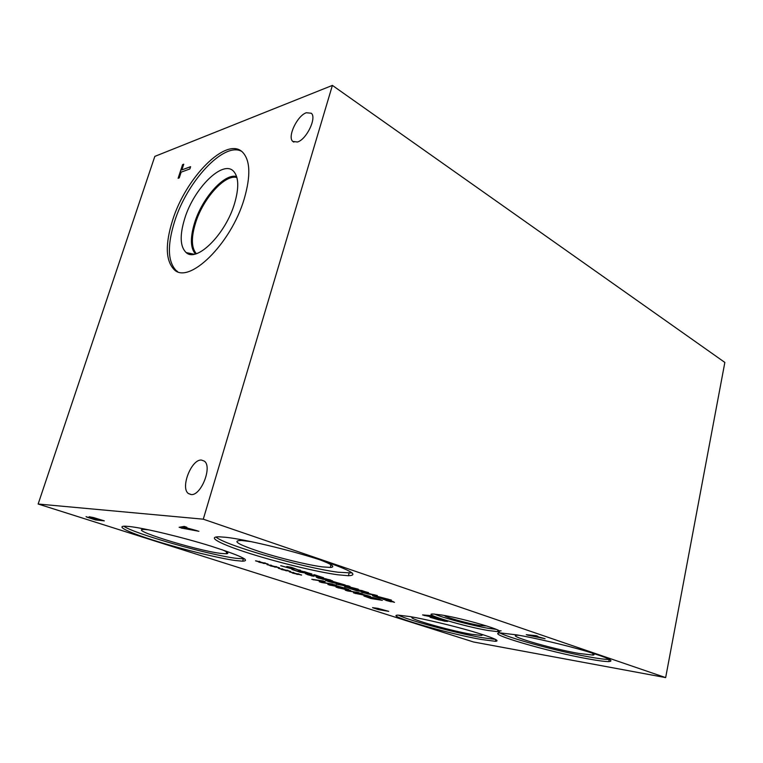 <?xml version="1.0" encoding="UTF-8"?>
<svg xmlns="http://www.w3.org/2000/svg" width="763" height="763" viewBox="0 0 763 763"><rect width="100%" height="100%" fill="white"/><g stroke="black" fill="none" stroke-linecap="round" stroke-linejoin="round"><path stroke-width="1.14" d="M190.607 166.677L189.863 168.957L181.146 172.142L179.267 177.865L178.113 178.275L182.595 164.627L183.749 164.188L181.88 169.882L190.607 166.677M181.88 169.882L190.569 166.782M182.595 164.627L183.711 164.303M178.246 178.227L182.691 164.684M724.85 362.425L665.66 677.601L473.508 641.979L38.15 504.019L154.822 156.396L332.391 85.399L724.85 362.425M302.625 572.193L298.428 570.686L299.668 570.571L311.933 573.995L301.719 571.249L306.077 573.042L300.136 572.193L291.895 569.494L299.554 571.754L302.653 572.069L298.323 570.476M300.136 572.193L292.591 569.589M305.305 572.813L300.174 572.078M304.389 571.773L300.927 571.172M309.139 573.261L304.418 571.649M310.121 573.709L309.168 573.147M311.485 573.805L310.303 573.633M343.092 584.668L335.043 582.093L338.133 583.895L329.082 581.721L325.563 580.433L327.413 580.71L335.625 583.18L332.792 581.406L345.21 585.002L334.452 582.035M335.672 583.066L331.724 581.32M338.343 583.762L326.03 580.509M344.781 584.82L343.255 584.592M359.306 590.81L355.52 589.446L356.941 589.418L368.529 592.641L358.829 590.037L362.625 591.63L356.569 590.705L349.006 588.225L356.178 590.333L359.335 590.696L355.482 589.284M356.569 590.705L349.721 588.33M361.834 591.392L356.598 590.591M361.471 590.562L357.933 589.913M365.858 591.945L361.5 590.448M366.707 592.336L365.887 591.83M368.1 592.45L366.869 592.26M366.765 593.023L363.655 592.632L367.699 593.948L374.938 595.073L366.765 593.023M375.062 594.949L363.55 592.632M377.275 595.531L361.357 592.059M363.14 592.899L361.652 592.031L364.905 592.412L376.96 595.674L363.169 592.784M388.291 599.308L376.779 596.313L374.976 596.38L379.135 597.868L388.319 599.193L374.805 596.141M379.545 598.23L372.678 595.827L374.938 595.712L391.438 600.109L379.545 598.23L372.458 595.521M390.751 599.88L379.573 598.125M388.109 600.51L393.193 601.559L389.798 600.948L391.228 601.816L385.83 600.386L387.68 600.5L383.064 599.279L388.109 600.51L387.07 599.842M385.162 599.718L383.341 599.232M388.653 600.824L385.859 600.271M389.779 601.482L388.682 600.71M390.818 601.606L389.798 601.368M392.487 601.32L390.227 601.072L394.519 602.341L389.769 601.053M394.519 602.341L392.735 601.74M336.349 584.067L348.09 585.831L349.979 586.451L344.189 585.583L358.314 589.198L346.536 587.415L344.676 586.804L349.263 587.5L342.797 585.374L336.349 584.067M338.219 584.687L337.055 584.172M342.797 585.374L338.257 584.572M349.263 587.5L342.825 585.259M346.536 587.415L345.391 586.909M357.637 588.969L346.564 587.291M344.189 585.583L349.301 586.222M321.662 578.201L318.648 577.858L322.968 579.27L330.064 580.309L321.662 578.201M330.198 580.185L325.782 578.774L318.572 577.858M332.496 580.796L316.292 577.248M318.305 578.192L316.674 577.219L319.668 577.543L330.465 579.975L332.086 580.948L318.333 578.077M321.986 577.534L308.538 574.396L313.793 576.294L307.689 574.72L305.515 573.633L306.43 573.719L320.441 576.971L314.509 574.758L323.655 577.772L307.851 574.31M320.441 576.971L313.851 574.663M312.143 576.055L305.314 573.642M312.83 576.027L312.181 575.931M322.987 577.553L322.015 577.41M294.003 569.217L280.698 565.717L290.636 568.54L286.955 566.508L291.619 567.376L298.848 570.104L290.169 567.195L294.003 569.217L292.935 569.131L281.175 565.784M291.208 568.464L286.764 566.518M298.705 570.056L289.654 567.147M300.364 570.19L298.886 569.98M665.66 677.601L203.282 519.183L38.15 504.019M272.277 565.879L279.439 567.777L270.464 565.927L271.952 565.908L267.021 564.601L272.277 565.879L270.751 565.04M294.585 573.156L301.623 575.016L292.696 573.156L294.251 573.175L289.415 571.888L294.585 573.156L293.183 572.355M336.063 587.186L347.413 588.922L339.43 588.015L349.635 590.19L350.732 590.552L347.575 590.657L359.068 592.727L347.68 590.963L345.238 590.171L348.157 590.037L336.063 587.186M369.731 596.218L353.45 592.841L360.346 593.147L362.225 593.767L360.222 593.662L369.731 596.218M364.123 596.161L373.756 597.696L382.33 600.338L370.856 598.507L363.894 595.865M344.256 587.891L327.871 584.515L334.49 584.696L336.445 585.335L334.518 585.269L344.256 587.891M311.79 579.279L323.045 580.958L325.162 581.644L321.671 582.226L333.154 584.258L321.862 582.56L319.22 581.702L322.444 581.177L311.79 579.279M283.521 569.541L290.617 571.43L281.671 569.57L283.197 569.57L278.314 568.273L283.521 569.541L282.062 568.731M260.841 562.15L268.071 564.067L259.077 562.217L260.526 562.188L255.548 560.872L260.841 562.15L259.258 561.291M197.379 530.79L179.114 527.3L184.217 526.403L186.859 527.281L185.333 527.51L197.379 530.79M90.845 517.619L89.414 516.78L93.591 517.6L104.34 520.871L95.451 519.918L86.667 517.047L90.845 517.619L89.214 516.789M409.884 616.561C425.277 619.184 452.364 625.612 472.202 631.392C492.917 637.591 500.671 640.891 495.464 641.311L481.195 639.461C447.442 633.557 382.969 614.854 398.238 615.14L409.884 616.561M517.037 634.93C535.388 638.068 564.925 644.993 585.812 651.097C607.462 657.62 615.121 661.111 608.788 661.578C605.04 661.597 598.383 660.739 588.817 659.003C548.893 651.984 482.979 632.756 500.623 632.956L517.037 634.93M129.548 526.527C144.436 528.13 181.899 537.114 210.521 545.993C240.469 555.617 251.189 560.691 242.672 561.206L235.414 560.528C218.619 558.182 184.646 549.875 157.655 541.549C130.578 533.223 114.603 525.993 125.275 526.203L129.548 526.527M225.896 537.305C244.875 539.355 287.26 549.379 317.875 559.145C349.568 569.665 359.745 575.207 348.424 575.741L337.551 574.749C316.445 571.802 278.533 562.598 249.854 553.509C221.108 544.439 205.752 536.599 219.391 536.828L225.896 537.305M441.109 614.921C464.39 618.555 509.97 632.136 497.59 631.63L488.225 630.505C464.915 626.681 421.233 613.729 432.964 613.996L441.109 614.921M380.985 609.818L374.643 608.206L380.985 609.818L377.59 608.283L388.71 611.354L378.343 609.599L372.621 607.71L376.579 608.168M544.429 638.517L526.26 634.692L536.131 635.684L537.791 636.256L534.958 635.951L544.429 638.517M442.55 619.613L447.595 621.454L444.552 621.177L430.084 617.238L442.883 620.643L445.363 620.891L443.78 620.176L435.005 618.068L442.55 619.613M438.611 618.307L422.568 614.921L430.17 615.541L431.858 616.094L429.664 615.903L438.611 618.307M270.131 565.297L267.155 564.506M270.464 565.927L269.902 565.612M273.068 566.27L270.493 565.803M274.747 567.119L273.106 566.156M275.71 567.205L274.785 567.004M274.184 566.499L276.626 566.661M279.287 567.882L276.368 566.966M292.153 572.488L289.568 571.811M292.696 573.156L292.181 572.86M295.329 573.528L292.725 573.042M296.893 574.329L295.357 573.414M297.856 574.425L296.921 574.215M296.435 573.757L298.915 573.929M301.442 575.102L298.905 574.301M338.581 588.006L336.769 587.291M348.157 590.037L338.61 587.891M347.68 590.963L345.563 590.152M358.381 592.508L347.709 590.848M347.575 590.657L350.427 590.448M339.43 588.015L348.548 589.294M356.121 593.452L363.522 594.959L359.44 593.5L356.121 593.452L359.44 593.5M363.522 594.959L359.411 593.614M360.222 593.662L361.815 593.633M355.625 593.547L353.879 592.861M370.551 596.485L355.653 593.442M379.268 599.556L368.062 596.647L366.354 596.714L370.436 598.154L379.287 599.451L366.183 596.475M370.856 598.507L364.151 596.056M381.634 600.109L370.885 598.402M330.57 585.126L338.009 586.633L333.765 585.126L330.57 585.126L333.765 585.126M338.009 586.633L333.736 585.24M334.518 585.269L336.044 585.202M330.131 585.25L328.281 584.525M345.143 588.178L330.16 585.135M313.545 579.851L312.496 579.384M322.444 581.177L313.583 579.737M321.862 582.56L319.478 581.664M332.477 584.038L321.891 582.446M321.671 582.226L324.943 581.578M281.232 568.921L278.447 568.187M281.671 569.57L281.137 569.265M284.294 569.932L281.7 569.456M285.906 570.753L284.322 569.808M286.869 570.848L285.944 570.638M285.4 570.161L287.861 570.323M290.455 571.525L287.727 570.657M258.848 561.616L255.662 560.767M259.077 562.217L258.485 561.892M261.661 562.56L259.105 562.102M263.407 563.428L261.699 562.436M264.36 563.514L263.435 563.304M262.777 562.789L265.2 562.932M267.937 564.181L264.818 563.208M425.163 615.512L432.478 617.038L428.806 615.722L425.163 615.512L428.806 615.722M432.478 617.038L428.777 615.827M429.664 615.903L431.4 615.951M424.533 615.56L423.045 614.959M439.269 618.526L424.552 615.455M439.297 619.47L435.73 618.192M439.965 619.47L439.326 619.365M437.933 618.803L440.966 619.318M445.382 620.786L440.985 619.213M431.085 617.677L430.485 617.315M447.566 621.387L438.62 619.823L431.114 617.572M182.233 527.986L190.464 529.512L184.751 527.462L182.233 527.986L184.751 527.462M190.464 529.512L184.713 527.595M185.333 527.51L186.582 527.185M182.147 528.311L179.4 527.252M198.895 531.286L182.195 528.177M96.729 519.574L88.88 517.409M101.012 520.032L92.237 517.581L97.721 519.679L101.05 519.908L91.837 517.562M86.667 517.047L86.047 516.618M95.451 519.918L86.705 516.933M103.758 520.69L95.489 519.803M529.131 635.35L537.448 637.067L533.833 635.713L529.131 635.35L533.833 635.713M537.448 637.067L533.804 635.837M534.958 635.951L537.286 636.075M528.187 635.341L526.775 634.74M545.097 638.736L528.215 635.226M376.703 608.416L374.623 608.082M385.973 610.667L378.496 608.674M378.343 609.599L372.649 607.615M388.014 611.134L378.362 609.494M297.494 142.004L292.801 141.441C287.117 137.044 297.198 115.671 306.335 112.733L311.275 113.239C317.026 117.607 306.564 139.467 297.494 142.004M191.017 494.548L188.366 493.508C180.154 487.824 191.446 459.059 201.432 460.051L204.341 461.129C212.629 466.708 200.946 496.122 191.017 494.548M196.349 253.678C191.36 247.88 191.084 237.674 195.519 223.092C202.939 198.685 224.913 173.974 236.902 177.521M177.588 271.571L176.015 270.398C167.726 261.499 167.231 245.276 174.517 221.737C186.773 181.861 223.645 141.584 241.547 151.303M172.476 220.641C185.495 177.884 226.477 135.881 242.529 152.133C250.293 160.24 250.865 175.795 244.246 198.8C230.941 244.427 188.203 285.4 173.888 269.32C165.628 260.431 165.161 244.198 172.476 220.641M234.518 203.626C225.476 234.432 196.654 262.777 186.172 252.582C180.068 246.726 179.572 235.424 184.684 218.676C193.84 188.27 223.111 159.124 233.736 171.446C238.79 177.359 239.057 188.079 234.518 203.626M195.414 253.955C190.349 248.051 190.082 237.694 194.594 222.872C202.128 198.094 224.436 172.982 236.625 176.549C224.436 173.01 202.147 198.122 194.613 222.891C190.101 237.684 190.378 248.042 195.414 253.955M496.455 629.418L488.711 628.388C472.507 625.708 442.845 617.877 434.5 614.062M486.804 625.994L480.127 625.536C467.872 623.552 444.285 616.933 444.533 615.522M352.268 572.975L338.219 572.24C304.113 567.93 224.932 545.345 215.939 536.999M319.544 559.68C331.905 564.362 335.606 566.957 330.627 567.453L322.31 566.88C307.46 564.906 279.659 558.135 259.477 551.601C237.646 544.286 231.675 540.576 241.556 540.471L251.637 541.73M244.656 558.917L236.053 558.306C208.804 554.92 133.763 533.652 123.825 526.232M221.966 549.675C227.851 552.193 229.329 553.566 226.392 553.785L220.85 553.404C196.015 550.514 123.93 528.034 145.247 529.512L148.985 529.894M609.589 659.442L609.208 659.451C605.46 659.49 598.802 658.65 589.246 656.943C549.322 650 483.446 630.715 501.11 630.82M590.8 652.584C594.186 654.044 594.93 654.873 593.032 655.083L578.879 653.443C550.218 648.512 502.912 634.473 518.22 635.264L519.269 635.321M495.578 639.413L481.625 637.591C455.645 633.042 407.108 619.976 398.439 615.14M480.671 633.948C482.426 634.816 482.664 635.312 481.396 635.436L471.267 634.253C447.28 630.143 401.3 616.638 413.966 617.286M203.282 519.183L332.391 85.399M293.869 142.118L292.801 141.441M191.303 494.558L188.366 493.508M173.888 269.32L176.015 270.398M194.126 254.241L186.172 252.582M497.59 631.63L497.934 630.124M348.424 575.741L349.092 573.194M330.656 564.515L330.627 567.453M242.672 561.206L243.321 558.955M226.449 551.83L226.392 553.785M608.788 661.578L609.208 659.451M592.956 653.614L593.032 655.083M495.464 641.311L495.864 639.556M481.358 634.311L481.396 635.436"/></g></svg>
